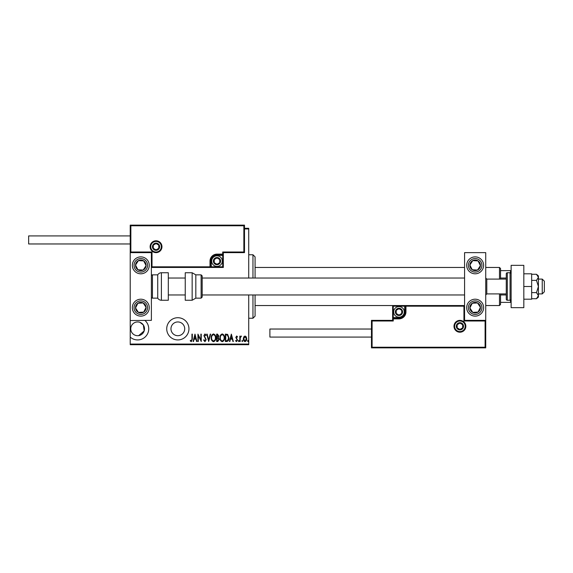 <?xml version="1.0" encoding="UTF-8"?>
<svg xmlns="http://www.w3.org/2000/svg" width="573" height="573" viewBox="0 0 573 573"><rect width="100%" height="100%" fill="white"/><g stroke="black" fill="none" stroke-linecap="round" stroke-linejoin="round"><path stroke-width="0.86" d="M130.221 344.058L248.725 344.058L248.725 344.695L130.221 344.695L130.221 337.103A11.109 11.109 0 0 0 148.056 332.655A11.109 11.109 0 0 0 144.826 320.357M130.436 320.357A11.109 11.109 0 0 0 130.221 320.543L151.387 320.357L151.387 252.643L130.221 252.643L130.221 320.357M177.838 339.932A11.109 11.109 0 0 0 188.947 328.823A11.109 11.109 0 0 0 177.838 317.714A11.109 11.109 0 0 0 166.729 328.823A11.109 11.109 0 0 0 177.838 339.932M138.673 335.62L144.181 330.908L143.329 324.977L139.927 322.341M177.838 321.947A6.876 6.876 0 0 1 184.714 328.823A6.876 6.876 0 0 1 177.838 335.699A6.876 6.876 0 0 1 170.962 328.823A6.876 6.876 0 0 1 177.838 321.947M138.523 322.005C137.821 321.825 143.981 322.205 144.511 328.809C144.002 335.434 137.821 335.821 138.523 335.642M137.627 321.947A6.876 6.876 0 0 1 144.511 328.823A6.876 6.876 0 0 1 137.627 335.699A6.876 6.876 0 0 1 130.751 328.823A6.876 6.876 0 0 1 137.627 321.947M243.769 336.91L245.022 336.014L246.283 336.903L246.734 338.829C246.813 340.247 246.247 341.179 245.022 341.615C243.804 341.179 243.239 340.247 243.317 338.829L243.769 336.91M239.801 341.522L239.801 336.107L240.18 336.903L241.04 336.014L241.419 336.201L240.259 337.841L240.18 341.522L239.801 341.522M236.663 336.014L237.523 336.781L237.258 337.246L236.649 336.673L236.191 337.404L237.523 340.054L236.563 341.615L235.625 340.885L235.883 340.376L236.549 340.949L237.143 340.076L235.811 337.433L236.663 336.014M226.729 341.522L225.368 341.522L225.368 334.116L227.653 334.381L228.978 337.912C229.157 339.861 228.405 341.064 226.729 341.522M216.63 341.522L216.63 334.116L217.461 334.116L218.814 335.95L218.327 337.526L219.194 339.417L217.804 341.522L216.63 341.522M208.658 341.522L206.76 334.116L207.168 334.116L208.701 340.09L210.234 334.116L210.649 334.116L208.658 341.522M198.308 341.522L197.929 341.522L197.929 334.116L200.872 339.954L200.872 334.116L201.252 334.116L201.252 341.522L198.308 335.692L198.308 341.522M191.948 339.037L191.948 334.116L192.327 334.116L192.327 339.116L191.296 341.709L190.236 340.856L190.465 340.283L191.325 340.949L191.948 339.037M248.725 344.058L248.725 294.966M248.725 278.034L248.725 228.942L244.492 228.942M194.985 334.116L196.976 341.522L196.56 341.522L195.952 339.144L194.104 339.144L193.495 341.522L193.087 341.522L194.985 334.116M204.948 341.709L203.623 340.09L203.995 339.717L204.955 340.949L205.807 339.696L203.909 335.649L204.955 333.923L206.094 335.176L205.736 335.635L204.912 334.682L204.289 335.62L206.187 339.703L204.948 341.709M211.222 337.848C211.093 335.907 211.845 334.596 213.471 333.923C215.14 334.553 215.906 335.85 215.777 337.812C215.906 339.753 215.147 341.057 213.507 341.709C211.86 341.071 211.1 339.789 211.222 337.848M219.953 337.848C219.824 335.907 220.576 334.596 222.209 333.923C223.878 334.553 224.645 335.85 224.516 337.812C224.637 339.753 223.885 341.057 222.245 341.709C220.598 341.071 219.831 339.789 219.953 337.848M231.349 334.116L233.347 341.522L232.932 341.522L232.323 339.144L230.475 339.144L229.866 341.522L229.451 341.522L231.349 334.116M238.375 340.999L238.755 340.376L239.134 340.999L238.755 341.615L238.375 340.999M241.892 340.999L242.272 340.376L242.651 340.999L242.272 341.615L241.892 340.999M247.586 340.999L247.966 340.376L248.345 340.999L247.966 341.615L247.586 340.999M244.492 228.305L248.725 228.305L248.725 228.942M130.221 337.103L130.221 320.543M195.758 338.385L195.028 335.542L194.297 338.385L195.758 338.385M215.398 337.812C215.491 336.229 214.854 335.191 213.493 334.682C212.132 335.205 211.501 336.258 211.602 337.848C211.509 339.417 212.139 340.455 213.493 340.949C214.861 340.455 215.498 339.402 215.398 337.812M217.532 334.876L217.009 334.876L217.009 337.246L218.435 335.964L217.532 334.876M217.267 338.006L217.009 340.763L217.575 340.763L218.814 339.417L218.062 338.091L217.267 338.006M224.136 337.812C224.229 336.229 223.592 335.191 222.224 334.682C220.87 335.205 220.24 336.258 220.333 337.848C220.247 339.417 220.877 340.455 222.224 340.949C223.599 340.455 224.236 339.402 224.136 337.812M225.748 334.876L225.748 340.763L227.531 340.57L228.598 337.905L227.424 335.083L225.748 334.876M232.129 338.385L231.399 335.542L230.668 338.385L232.129 338.385M246.354 338.829L245.022 336.673L243.697 338.829L245.022 340.949L246.354 338.829M252.958 278.034L252.958 254.756L255.078 256.876L255.078 278.034M255.078 294.966L255.078 316.124L252.958 318.244L252.958 294.966M252.958 254.756L248.725 254.756M252.958 318.244L248.725 318.244M499.491 279.094L499.491 267.455L500.544 268.515L500.544 279.094M500.544 293.906L500.544 304.485L499.491 305.545L499.491 293.906M499.491 267.455L485.732 267.455M464.574 267.455L255.078 267.455M499.491 305.545L485.732 305.545M485.102 320.995L485.732 320.357L485.732 347.868L371.462 347.868L371.462 320.357L372.099 320.995L372.099 347.231L485.102 347.231L485.102 320.995L463.937 320.995L463.937 306.183L405.956 306.183L405.956 305.545L404.688 305.545L404.688 306.183L393.257 306.183L393.257 317.607L398.973 317.607A5.716 5.716 0 0 0 404.688 311.891L404.688 306.183L405.319 306.183A0.637 0.637 0 0 1 405.956 305.545L255.078 305.545M500.544 270.628L511.13 270.628M500.544 278.034L506.26 278.034M500.544 294.966L506.26 294.966M511.13 302.372L510.493 302.372L510.493 300.166M500.544 302.372L510.493 302.372M510.493 272.834L510.493 270.628M475.153 316.124A8.466 8.466 0 0 1 466.687 307.658A8.466 8.466 0 0 1 475.153 299.199A8.466 8.466 0 0 1 483.619 307.658A8.466 8.466 0 0 1 475.153 316.124M475.153 256.876A8.466 8.466 0 0 0 466.687 265.342A8.466 8.466 0 0 0 475.153 273.801A8.466 8.466 0 0 0 483.619 265.342A8.466 8.466 0 0 0 468.069 260.708A8.466 8.466 0 0 0 470.526 272.426A8.466 8.466 0 0 1 468.069 260.708M464.574 320.357L464.574 252.643L485.732 252.643L485.732 320.357L464.574 320.357L463.937 320.995M140.808 256.876A8.466 8.466 0 0 1 149.267 265.342A8.466 8.466 0 0 1 140.808 273.801A8.466 8.466 0 0 1 132.342 265.342A8.466 8.466 0 0 1 140.808 256.876M140.808 316.124A8.466 8.466 0 0 0 149.267 307.658A8.466 8.466 0 0 0 140.808 299.199A8.466 8.466 0 0 0 132.342 307.658A8.466 8.466 0 0 0 140.808 316.124A8.466 8.466 0 0 1 136.173 300.574A8.466 8.466 0 0 0 133.717 312.292M542.237 279.094L544.35 281.207L544.35 291.793L542.237 293.906L542.237 279.094L538.427 279.094M506.26 279.094L486.792 279.094L486.792 293.906L485.732 294.966M161.328 246.719A5.293 5.293 0 0 0 156.042 241.426A5.293 5.293 0 0 0 150.749 246.719A5.293 5.293 0 0 0 156.042 252.005A5.293 5.293 0 0 0 161.328 246.719A5.293 5.293 0 0 1 156.042 252.005A5.293 5.293 0 0 1 150.749 246.719M244.492 252.643L223.334 252.643L223.334 254.126L222.696 254.126L222.696 252.005L243.862 252.005L243.862 225.769L244.492 225.132L244.492 252.643L243.862 252.005M243.862 225.769L130.859 225.769L130.859 252.005L130.221 252.643L130.221 225.132L244.492 225.132M216.988 255.393L216.988 254.756L222.696 254.756A0.637 0.637 0 0 0 223.334 254.126L223.334 267.455L211.272 267.455L211.272 266.817L222.696 266.817L222.696 255.393L216.988 255.393A5.716 5.716 0 0 0 211.272 261.109L211.272 266.817L210.635 266.817A0.637 0.637 0 0 1 210.005 267.455L211.272 267.455M211.272 261.109L210.635 261.109A6.346 6.346 0 0 1 216.988 254.756A6.346 6.346 0 0 0 210.635 261.109L210.635 266.817L210.005 266.817L210.005 267.455L151.387 267.455L152.017 266.817L210.005 266.817L210.005 261.109A6.983 6.983 0 0 1 216.988 254.126L222.696 254.126L222.696 254.756A0.637 0.637 0 0 0 223.334 254.126M223.334 252.643L222.696 252.005M130.859 225.769L130.221 225.132M130.859 252.005L152.017 252.005L151.387 252.643M223.334 267.455L222.696 266.817M454.625 326.281A5.293 5.293 0 0 0 459.918 331.574A5.293 5.293 0 0 0 465.204 326.281A5.293 5.293 0 0 0 459.918 320.995A5.293 5.293 0 0 0 454.625 326.281A5.293 5.293 0 0 1 459.918 320.995A5.293 5.293 0 0 1 465.204 326.281M371.462 320.357L392.627 320.357L392.627 318.875A0.637 0.637 0 0 1 393.257 318.244L398.973 318.244A6.346 6.346 0 0 0 405.319 311.891L405.319 306.183L405.956 306.183L405.956 311.891A6.983 6.983 0 0 1 398.973 318.875L393.257 318.875L393.257 320.995L372.099 320.995M405.956 305.545L464.574 305.545L463.937 306.183M393.257 306.183L392.627 305.545L392.627 318.875L393.257 318.875L393.257 318.244A0.637 0.637 0 0 0 392.627 318.875A0.637 0.637 0 0 1 393.257 318.244A0.637 0.637 0 0 0 392.627 318.875M372.099 347.231L371.462 347.868M392.627 320.357L393.257 320.995M485.102 347.231L485.732 347.868M395.8 311.891A3.173 3.173 0 0 0 401.723 313.481A3.173 3.173 0 0 0 398.973 308.718A3.173 3.173 0 0 0 395.8 311.891M396.222 311.891L396.222 313.481L398.973 315.071L401.723 313.481L401.723 310.308L398.973 308.718L396.222 310.308L396.222 311.891M404.266 311.891A5.293 5.293 0 0 1 398.973 317.184A5.293 5.293 0 0 1 393.68 311.891A5.293 5.293 0 0 1 398.973 306.605A5.293 5.293 0 0 1 404.266 311.891A5.293 5.293 0 0 0 398.973 306.605A5.293 5.293 0 0 0 393.68 311.891M401.723 313.481L401.723 310.308L398.973 308.718M396.222 310.308L396.222 313.481M213.808 261.109A3.173 3.173 0 0 0 219.731 262.692A3.173 3.173 0 0 0 216.988 257.929A3.173 3.173 0 0 0 213.808 261.109M214.238 261.109L214.238 262.692L216.988 264.282L219.731 262.692L219.731 259.519L216.988 257.929L214.238 259.519L214.238 261.109M222.274 261.109A5.293 5.293 0 0 1 216.988 266.395A5.293 5.293 0 0 1 211.695 261.109A5.293 5.293 0 0 1 216.988 255.816A5.293 5.293 0 0 1 222.274 261.109A5.293 5.293 0 0 0 216.988 255.816A5.293 5.293 0 0 0 211.695 261.109M219.731 262.692L219.731 259.519L216.988 257.929M214.238 259.519L214.238 262.692M152.869 246.719A3.173 3.173 0 0 0 158.793 248.302A3.173 3.173 0 0 0 156.042 243.539A3.173 3.173 0 0 0 152.869 246.719M153.292 246.719L153.292 248.302L156.042 249.892L158.793 248.302L158.793 245.129L156.042 243.539L153.292 245.129L153.292 246.719M158.793 248.302L158.793 245.129L156.042 243.539M153.292 245.129L153.292 248.302M456.745 326.281A3.173 3.173 0 0 0 462.669 327.871A3.173 3.173 0 0 0 459.918 323.108A3.173 3.173 0 0 0 456.745 326.281M457.168 326.281L457.168 327.871L459.918 329.461L462.669 327.871L462.669 324.698L459.918 323.108L457.168 324.698L457.168 326.281M462.669 327.871L462.669 324.698L459.918 323.108M457.168 324.698L457.168 327.871M479.58 268.236A5.293 5.293 0 0 0 472.761 260.622A5.293 5.293 0 0 0 472.259 269.768A5.293 5.293 0 0 0 479.58 268.236M478.985 267.842L480.432 265.628L478.047 260.908L472.761 260.622L469.867 265.048L472.259 269.768L477.538 270.062L478.985 267.842M479.78 258.251A8.466 8.466 0 0 1 475.153 273.801A8.466 8.466 0 0 0 482.237 269.969M480.432 265.628L478.047 260.908L472.761 260.622L469.867 265.048L472.259 269.768L477.538 270.062L480.432 265.628M145.234 268.236A5.293 5.293 0 0 0 138.415 260.622A5.293 5.293 0 0 0 137.914 269.768A5.293 5.293 0 0 0 145.234 268.236M144.64 267.842L146.086 265.628L143.701 260.908L138.415 260.622L135.522 265.048L137.914 269.768L143.193 270.062L144.64 267.842M147.891 269.969A8.466 8.466 0 0 1 136.173 272.426A8.466 8.466 0 0 1 133.717 260.708A8.466 8.466 0 0 0 136.173 272.426A8.466 8.466 0 0 0 147.891 269.969M146.086 265.628L143.701 260.908L138.415 260.622L135.522 265.048L137.914 269.768L143.193 270.062L146.086 265.628M136.374 310.552A5.293 5.293 0 0 0 146.086 307.372A5.293 5.293 0 0 0 137.914 303.232A5.293 5.293 0 0 0 136.374 310.552M136.968 310.165L138.415 312.378L143.701 312.092L146.086 307.372L143.193 302.938L137.914 303.232L135.522 307.952L136.968 310.165M147.891 303.031A8.466 8.466 0 0 0 140.808 299.199A8.466 8.466 0 0 1 145.435 314.749M138.415 312.378L143.701 312.092L146.086 307.372L143.193 302.938L137.914 303.232L135.522 307.952L138.415 312.378M470.727 310.552A5.293 5.293 0 0 0 480.432 307.372A5.293 5.293 0 0 0 472.259 303.232A5.293 5.293 0 0 0 470.727 310.552M471.314 310.165L472.761 312.378L478.047 312.092L480.432 307.372L477.538 302.938L472.259 303.232L469.867 307.952L471.314 310.165M472.761 312.378L478.047 312.092L480.432 307.372L477.538 302.938L472.259 303.232L469.867 307.952L472.761 312.378M161.4 272.748A4.233 4.233 0 0 0 157.733 274.861L157.733 298.139A4.233 4.233 0 0 0 161.4 300.252L168.312 300.252L168.312 272.748L161.4 272.748L161.4 300.252M157.733 274.861L152.447 274.861A1.06 1.06 0 0 0 151.387 275.921M152.447 274.861L152.447 298.139A1.06 1.06 0 0 1 151.387 297.079M152.447 298.139L157.733 298.139M192.156 272.748L185.244 272.748L185.244 300.252L192.156 300.252L192.156 272.748L195.823 274.861L195.823 298.139L201.116 298.139L201.116 274.861L202.176 275.921L202.176 297.079L201.116 298.139M130.221 243.969L28.65 243.969L28.65 235.926L130.221 235.926M371.462 337.074L269.89 337.074L269.89 329.031L371.462 329.031M523.822 265.342L523.822 307.658L511.13 307.658L511.13 265.342L523.822 265.342M510.07 300.252L510.07 272.748L507.32 272.748A1.06 1.06 0 0 0 506.26 273.801L506.26 299.199A1.06 1.06 0 0 0 507.32 300.252L510.07 300.252A1.06 1.06 0 0 0 511.13 299.199M510.07 272.748A1.06 1.06 0 0 1 511.13 273.801M536.471 280.39L538.427 286.5L538.427 277.339L536.471 274.281L538.427 275.921L538.427 277.339L536.471 280.39L531.651 280.39M536.471 274.281L531.651 274.281M536.471 292.61L538.427 295.661L538.427 286.5L536.471 292.61L531.651 292.61M536.471 298.719L538.427 297.079L538.427 295.661L536.471 298.719L531.651 298.719M523.822 286.5L531.651 286.5L531.651 273.801L523.822 273.801M531.651 286.5L531.651 299.199L523.822 299.199M150.119 246.719A5.923 5.923 0 0 1 156.042 240.789A5.923 5.923 0 0 1 161.966 246.719A5.923 5.923 0 0 1 156.042 252.643A5.923 5.923 0 0 1 150.119 246.719M152.017 252.005L152.017 266.817M222.696 254.756L222.696 255.393L223.334 255.393M216.988 254.756L216.988 254.126M210.635 261.109L210.005 261.109M465.842 326.281A5.923 5.923 0 0 1 459.918 332.211A5.923 5.923 0 0 1 453.988 326.281A5.923 5.923 0 0 1 459.918 320.357A5.923 5.923 0 0 1 465.842 326.281M398.973 317.607L398.973 318.244A6.346 6.346 0 0 0 405.319 311.891L405.956 311.891M393.257 318.244L393.257 317.607L392.627 317.607M398.973 318.244L398.973 318.875M404.688 311.891L405.319 311.891M395.377 311.891A3.596 3.596 0 0 0 398.973 315.494A3.596 3.596 0 0 0 402.568 311.891A3.596 3.596 0 0 0 398.973 308.295A3.596 3.596 0 0 0 395.377 311.891M213.385 261.109A3.596 3.596 0 0 0 216.988 264.705A3.596 3.596 0 0 0 220.584 261.109A3.596 3.596 0 0 0 216.988 257.506A3.596 3.596 0 0 0 213.385 261.109M152.447 246.719A3.596 3.596 0 0 0 156.042 250.315A3.596 3.596 0 0 0 159.638 246.719A3.596 3.596 0 0 0 156.042 243.117A3.596 3.596 0 0 0 152.447 246.719M456.316 326.281A3.596 3.596 0 0 0 459.918 329.883A3.596 3.596 0 0 0 463.514 326.281A3.596 3.596 0 0 0 459.918 322.685A3.596 3.596 0 0 0 456.316 326.281M480.819 269.045A6.769 6.769 0 0 0 478.856 259.669A6.769 6.769 0 0 0 469.48 261.632A6.769 6.769 0 0 0 471.45 271.008A6.769 6.769 0 0 0 480.819 269.045M146.473 269.045A6.769 6.769 0 0 0 144.511 259.669A6.769 6.769 0 0 0 135.135 261.632A6.769 6.769 0 0 0 137.105 271.008A6.769 6.769 0 0 0 146.473 269.045M135.135 311.368A6.769 6.769 0 0 0 144.511 313.331A6.769 6.769 0 0 0 146.473 303.955A6.769 6.769 0 0 0 137.105 301.992A6.769 6.769 0 0 0 135.135 311.368M469.48 311.368A6.769 6.769 0 0 0 478.856 313.331A6.769 6.769 0 0 0 480.819 303.955A6.769 6.769 0 0 0 471.45 301.992A6.769 6.769 0 0 0 469.48 311.368M507.32 272.748L507.32 300.252M486.792 279.094L485.732 278.034M168.312 278.034L185.244 278.034M202.176 278.034L464.574 278.034M168.312 294.966L185.244 294.966M202.176 294.966L464.574 294.966M542.237 293.906L538.427 293.906M506.26 293.906L486.792 293.906M201.116 274.861L195.823 274.861M192.156 300.252L195.823 298.139"/></g></svg>
